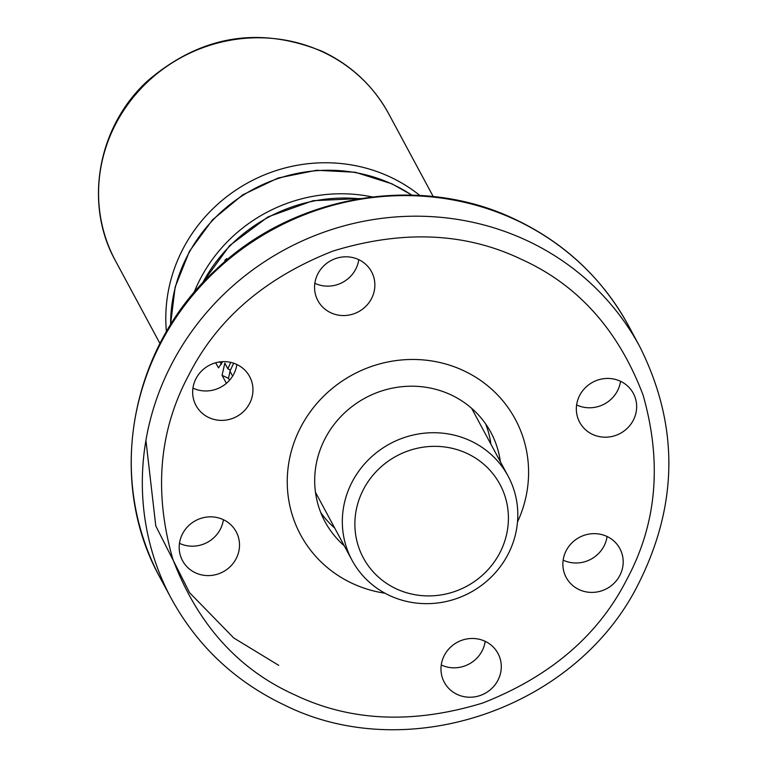 <?xml version="1.0" encoding="UTF-8"?>
<svg xmlns="http://www.w3.org/2000/svg" width="766" height="766" viewBox="0 0 766 766"><rect width="100%" height="100%" fill="white"/><g stroke="black" fill="none" stroke-linecap="round" stroke-linejoin="round"><path stroke-width="1.15" d="M470.372 440.766A88.655 84.528 -28.3 0 1 508.136 476.193A88.655 84.528 -28.3 0 1 492.002 576.281A88.655 84.528 -28.3 0 1 389.76 595.613A88.655 84.528 -28.3 0 1 351.996 560.185A88.655 84.528 -28.3 0 1 368.13 460.088A88.655 84.528 -28.3 0 1 470.372 440.766M466.915 453.386A77.567 73.967 -28.3 0 1 499.844 552.813A77.567 73.967 -28.3 0 1 396.386 588.872A77.567 73.967 -28.3 0 1 363.448 489.445A77.567 73.967 -28.3 0 1 466.915 453.386M385.03 593.229A121.918 116.25 -28.3 0 1 300.55 534.773A121.918 116.25 -28.3 0 1 300.732 427.208A121.918 116.25 -28.3 0 1 408.125 359.551A121.918 116.25 -28.3 0 1 515.298 419.261A121.918 116.25 -28.3 0 1 517.5 521.972A121.918 116.25 -28.3 0 0 515.298 419.261A121.918 116.25 -28.3 0 0 463.344 370.543A121.918 116.25 -28.3 0 0 322.735 397.123A121.918 116.25 -28.3 0 0 300.55 534.773A121.918 116.25 -28.3 0 0 352.494 583.491A121.918 116.25 -28.3 0 0 385.03 593.229M485.615 423.857A94.189 89.814 -28.3 0 1 490.882 444.108A94.189 89.814 -28.3 0 0 485.615 423.857M344.221 545.737A94.189 89.814 -28.3 0 1 324.966 521.636A94.189 89.814 -28.3 0 1 325.11 438.535A94.189 89.814 -28.3 0 1 408.077 386.265A94.189 89.814 -28.3 0 1 490.872 432.397A94.189 89.814 -28.3 0 1 500.37 461.754M334.732 528.09A94.189 89.814 -28.3 0 1 320.743 512.531A94.189 89.814 -28.3 0 0 334.732 528.09M521.273 259.272C465.45 232.491 402.715 229.743 333.076 251.028C265.208 277.665 217.084 319.039 188.714 375.168C158.993 430.645 153.669 491.916 172.771 558.969C197.436 624.07 238.044 669.331 294.565 694.762C350.388 721.543 413.123 724.291 482.772 703.006C550.639 676.368 598.753 634.995 627.124 578.876C656.855 523.389 662.169 462.118 643.076 395.074C618.401 329.964 577.803 284.703 521.273 259.272M607.084 536.506A30.477 29.06 -28.3 0 1 563.355 560.233A30.477 29.06 -28.3 0 1 563.154 560.138M579.173 589.638A30.477 29.06 -28.3 0 1 566.189 577.459A30.477 29.06 -28.3 0 1 571.733 543.056A30.477 29.06 -28.3 0 1 606.883 536.411A30.477 29.06 -28.3 0 1 619.866 548.59A30.477 29.06 -28.3 0 1 614.322 583.003A30.477 29.06 -28.3 0 1 579.173 589.638M620.546 381.296A30.477 29.06 -28.3 0 1 576.817 405.022A30.477 29.06 -28.3 0 1 576.616 404.927M592.635 434.427A30.477 29.06 -28.3 0 1 579.651 422.248A30.477 29.06 -28.3 0 1 585.205 387.845A30.477 29.06 -28.3 0 1 620.345 381.2A30.477 29.06 -28.3 0 1 633.329 393.379A30.477 29.06 -28.3 0 1 627.785 427.792A30.477 29.06 -28.3 0 1 592.635 434.427M358.775 259.664A30.477 29.06 -28.3 0 1 315.046 283.382A30.477 29.06 -28.3 0 1 314.845 283.296M330.864 312.796A30.477 29.06 -28.3 0 1 317.88 300.617A30.477 29.06 -28.3 0 1 323.424 266.214A30.477 29.06 -28.3 0 1 358.565 259.569A30.477 29.06 -28.3 0 1 371.548 271.748A30.477 29.06 -28.3 0 1 366.004 306.151A30.477 29.06 -28.3 0 1 330.864 312.796M236.876 364.492A30.477 29.06 -28.3 0 1 193.147 388.209A30.477 29.06 -28.3 0 1 192.936 388.113M208.965 417.623A30.477 29.06 -28.3 0 1 195.981 405.444A30.477 29.06 -28.3 0 1 201.525 371.041A30.477 29.06 -28.3 0 1 236.665 364.396A30.477 29.06 -28.3 0 1 249.649 376.575A30.477 29.06 -28.3 0 1 244.105 410.978A30.477 29.06 -28.3 0 1 208.965 417.623M223.404 519.702A30.477 29.06 -28.3 0 1 179.675 543.42A30.477 29.06 -28.3 0 1 179.474 543.324M195.493 572.834A30.477 29.06 -28.3 0 1 182.509 560.655A30.477 29.06 -28.3 0 1 188.053 526.252A30.477 29.06 -28.3 0 1 223.203 519.607A30.477 29.06 -28.3 0 1 236.187 531.786A30.477 29.06 -28.3 0 1 230.643 566.189A30.477 29.06 -28.3 0 1 195.493 572.834M485.184 641.333A30.477 29.06 -28.3 0 1 441.455 665.06A30.477 29.06 -28.3 0 1 441.254 664.965M457.273 694.465A30.477 29.06 -28.3 0 1 444.29 682.286A30.477 29.06 -28.3 0 1 449.834 647.883A30.477 29.06 -28.3 0 1 484.983 641.238A30.477 29.06 -28.3 0 1 497.967 653.417A30.477 29.06 -28.3 0 1 492.423 687.82A30.477 29.06 -28.3 0 1 457.273 694.465M232.041 375.091L229.972 371.108L233.668 363.199M230.71 362.366L227.866 368.819L224.84 363.132L222.054 375.33L226.391 383.335M222.676 361.657L218.501 367.833L215.629 362.778M227.157 259.358L225.223 261.206L224.783 260.392L226.736 258.563L227.157 259.358M230.03 371.213L228.498 378.327L229.532 380.242M228.498 378.327L222.054 375.33M230.451 370.016L227.866 368.819M221.384 364.377L220.397 362.538L219.229 361.992M220.397 362.538L220.369 361.839M225.644 260.794L224.783 260.392M411.744 195.11A153.478 146.344 151.7 0 0 392.278 184.185A153.478 146.344 151.7 0 0 170.598 324.813M193.903 292.813A153.478 146.344 -28.3 0 1 372.199 196.919M322.649 51.868A155.134 147.924 151.7 0 0 143.721 85.687A155.134 147.924 151.7 0 0 115.484 260.842C83.599 203.852 97.732 126.151 147.771 80.746C200.797 35.6 258.908 25.785 322.093 51.303C351.221 65.1 373.435 85.955 388.745 113.866A155.134 147.924 151.7 0 0 322.649 51.868M166.423 331.774A155.134 147.924 -28.3 0 1 233.64 191.634A155.134 147.924 -28.3 0 1 389.875 176.85A155.134 147.924 -28.3 0 1 419.854 195.464M359.331 198.758A155.134 147.924 151.7 0 0 202.53 283.094M628.695 326.038C602.574 278.403 564.619 242.784 514.829 219.2C419.318 173.231 294.029 194.554 215.753 269.843C129.933 347.726 105.775 480.665 160.257 578.004A265.955 253.594 -28.3 0 1 208.658 277.732A265.955 253.594 -28.3 0 1 515.384 219.756A265.955 253.594 -28.3 0 1 628.695 326.038L639.773 346.625A265.955 253.594 -28.3 0 0 526.453 240.342A265.955 253.594 -28.3 0 0 219.727 298.319A265.955 253.594 -28.3 0 0 171.325 598.591C197.446 646.226 235.401 681.836 285.191 705.429C406.478 765.435 572.537 709.91 636.201 588.269C678.513 506.91 679.701 426.356 639.773 346.625M145.923 440.364L155.785 525.955L189.614 592.731L233.774 637.982L278.747 665.357M170.492 324.995L175.146 287.087L189.461 251.258L212.498 219.832L242.717 194.87L278.163 177.99L316.511 170.272L355.271 172.254L391.914 183.811L411.955 195.119M433.23 196.575L388.745 113.866M159.979 343.551L115.484 260.842M471.617 408.297L508.136 476.193M315.468 492.279L351.996 560.185M201.621 284.081L229.628 245.599L268.004 216.893L313.112 200.692L360.652 198.538M160.257 578.004L171.325 598.591"/></g></svg>
